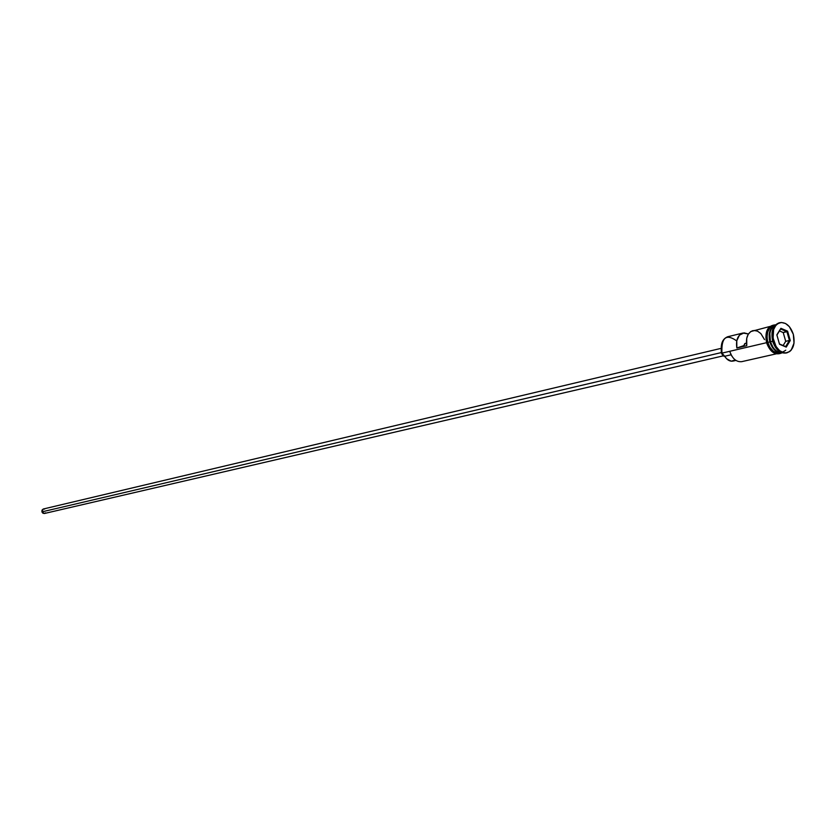<?xml version="1.0" encoding="UTF-8"?>
<svg xmlns="http://www.w3.org/2000/svg" width="836" height="836" viewBox="0 0 836 836"><rect width="100%" height="100%" fill="white"/><g stroke="black" fill="none" stroke-linecap="round" stroke-linejoin="round"><path stroke-width="1.25" d="M735.272 359.961L731.239 361.194L726.599 358.748L724.707 356.261L731.082 354.788L724.707 356.261L722.001 353.44L721.238 346.459L721.938 353.126C721.207 337.483 726.139 333.418 736.735 340.931M44.433 513.482L42.96 513.252L41.904 511.872L42.019 510.127L43.242 509.03L41.904 511.872L721.269 352.593L41.904 511.872L44.423 513.492L723.265 355.854M721.301 352.677L724.917 356.617L723.297 355.875L721.635 353.628L721.207 349.082L721.301 352.677M770.458 341.767C772.767 348.622 776.393 352.217 781.357 352.562C776.393 352.217 772.767 348.622 770.458 341.767L772.694 341.339C770.688 331.265 772.934 325.079 779.424 322.811L778.901 322.915C772.777 325.507 770.708 331.652 772.694 341.339L773.718 341.098C771.732 331.401 773.802 325.256 779.936 322.665C785.934 322.038 790.407 325.935 793.333 334.337L789.372 326.667L785.516 323.49L781.357 322.466L777.522 323.762L775.912 325.235L773.624 329.551L773.081 338.12L776.09 346.553L779.601 350.65L783.719 352.761L785.798 352.959L789.612 351.611L791.201 350.117L794.022 343.126L793.333 334.337C795.339 344.087 793.228 350.242 787 352.792C781.064 353.346 776.644 349.448 773.718 341.098L772.694 341.339C775.609 349.678 780.03 353.576 785.965 353.022L786.477 352.886C780.364 353.858 775.777 350.002 772.694 341.339L771.983 332.623L772.516 341.287L770.458 341.767C768.712 333.804 770.217 328.339 774.982 325.371C770.217 328.339 768.712 333.804 770.458 341.767M785.715 350.211C779.392 354.955 774.105 352.186 769.841 341.914L773.342 348.121L776.769 351.235M742.89 333.052L727.665 336.751C722.095 339.082 720.193 344.536 721.938 353.126L767.709 342.426C765.86 332.55 768.2 326.845 774.742 325.308L771.22 326.5L769.737 327.848L767.626 331.819L766.915 336.939L767.709 342.426L729.734 351.298C732.346 358.717 736.349 362.166 741.741 361.654L776.153 353.868M736.84 348.006C735.753 340.033 737.78 335.037 742.922 333.041L748.408 333.992L744.082 332.874L739.463 335.131L736.777 340.722L736.84 348.006L743.873 345.592L736.84 348.006L746.778 345.665L736.84 348.006M752.86 330.628C747.708 332.634 745.681 337.65 746.778 345.665L746.705 338.35L748.22 334.295L750.77 331.547L769.737 326.521M778.149 351.904C774.46 350.305 771.816 346.93 770.228 341.809L770.228 341.809C768.744 335.8 769.465 330.993 772.401 327.399C769.465 330.993 768.744 335.8 770.228 341.809L769.841 341.914C768.054 333.397 769.81 327.837 775.097 325.235C769.81 327.837 768.054 333.397 769.841 341.914L767.793 342.394L769.841 341.914C772.37 349.239 776.268 352.813 781.535 352.635L780.918 352.698M775.118 325.214L773.478 325.612C767.887 327.973 765.985 333.564 767.793 342.394C770.447 349.981 774.491 353.524 779.904 353.022M773.112 347.483L770.426 341.757L769.851 333.595M774.899 325.622C767.584 326.239 764.846 331.923 766.685 342.655L766.549 342.729C764.606 331.484 767.584 325.517 775.495 324.828M731.761 355.969L729.797 351.622L731.761 355.969M766.696 342.708C769.548 350.66 773.791 354.171 779.413 353.241M782.047 352.259C775.944 354.767 771.158 351.486 767.709 342.426L769.893 347.431L773.122 351.183L776.895 353.116L781.179 352.729M786.237 347.107L779.528 344.275L776.853 334.839L780.908 328.297L787.606 331.16L790.26 340.545L786.237 347.107L790.26 340.545L787.606 331.16L783.227 332.561L779.455 330.941L783.227 332.561L786.937 331.673L789.424 340.461L785.715 341.318L783.227 332.561L785.715 341.318L789.424 340.461L785.652 346.606L779.445 343.983L786.237 347.107L785.652 346.606L789.424 340.461L790.26 340.545L789.424 340.461L786.937 331.673L787.606 331.16L780.908 328.297L780.667 328.987L786.937 331.673L780.667 328.987L780.908 328.297L776.853 334.839L779.528 344.275L786.237 347.107M775.453 347.4L772.516 341.287L775.453 347.4M772.945 325.768L769.81 327.963L767.72 331.892L767.009 336.96L767.793 342.394L769.956 347.348L773.154 351.068L776.895 352.991L779.946 353.011M771.889 325.883L768.712 328.099L766.602 332.059L765.891 337.18L766.685 342.655M767.615 345.268L772.098 351.413L777.793 353.534M735.931 360.42L732.994 361.089C729.838 361.601 727.069 359.992 724.707 356.261L721.938 353.126L729.734 351.298M764.522 339.594L760.833 333.554L757.51 331.16L754.009 330.46M746.443 343.377L744.74 343.617L743.873 345.592L745.419 343.272L746.443 343.377M45.457 512.855L44.569 513.45M43.639 508.957L44.58 509.103M783.123 345.529L785.715 341.318L783.123 345.529M776.916 335.048L780.667 328.987L776.916 335.048M721.175 348.34L43.367 508.999M779.894 322.675L778.901 322.915M766.549 342.729C770.238 352.364 775.411 355.718 782.068 352.823M787 352.792L785.965 353.022"/></g></svg>
